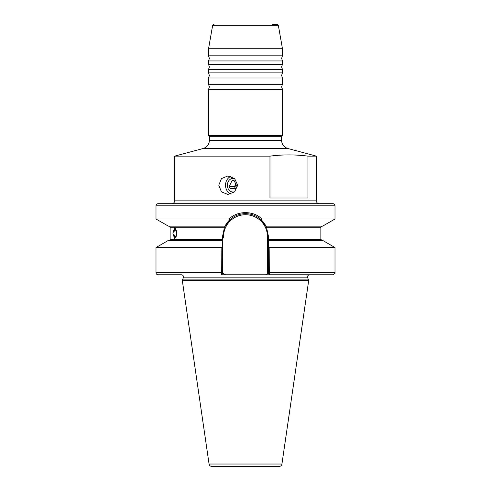 <?xml version="1.0" encoding="UTF-8"?>
<svg xmlns="http://www.w3.org/2000/svg" width="491" height="491" viewBox="0 0 491 491"><rect width="100%" height="100%" fill="white"/><g stroke="black" fill="none" stroke-linecap="round" stroke-linejoin="round"><path stroke-width="0.74" d="M245.5 55.833L282.466 55.833L282.466 48.738L208.534 48.738L208.534 55.833L245.5 55.833M282.466 60.952L208.534 60.952L208.534 64.358L282.466 64.358L282.466 60.952L281.613 58.392L282.466 55.833M282.466 69.477L208.534 69.477L208.534 72.889L282.466 72.889L282.466 69.477L281.613 66.917L282.466 64.358M282.466 78.008L208.534 78.008L208.534 84.268L282.466 84.268L282.466 78.008L281.613 75.448L282.466 72.889M211.885 466.45L279.115 466.45L211.885 466.45A2.842 2.842 0 0 1 209.068 464.02L182.302 280.478L183.272 277.826A2.13 2.13 0 0 0 181.339 274.788L158.133 274.788A2.13 2.13 0 0 1 155.997 272.658L155.997 247.55L221.122 247.55L222.478 246.77L222.478 273.72L222.478 272.658L221.122 272.658L221.14 273.364M225.394 274.788L221.416 274.788L222.478 273.72L223.546 273.72L225.394 274.788L265.606 274.788L267.454 273.72L268.522 273.72L268.522 236.668L266.496 227.229L261.04 219.686C256.621 215.739 251.441 213.726 245.5 213.653C239.565 213.726 234.385 215.733 229.96 219.686L224.504 227.229L222.478 236.668L222.478 246.77M309.661 274.788A2.13 2.13 0 0 0 307.728 277.826L308.698 280.478L281.932 464.02A2.842 2.842 0 0 1 279.115 466.45M272.517 24.55L277.01 24.55A1.424 1.424 0 0 1 278.409 25.722L282.466 48.738M213.99 24.55A1.424 1.424 0 0 0 212.591 25.722L208.534 48.738M209.387 140.279L281.613 140.279L281.613 136.302L209.387 136.302L209.387 140.279A8.531 8.531 0 0 1 203.065 148.521L174.624 156.138L269.97 156.138L269.97 198.014L307.967 198.014L307.967 156.138C295.3 154.499 282.638 154.499 269.97 156.138M281.613 140.279A8.531 8.531 0 0 0 287.935 148.521L316.376 156.138L307.967 156.138M230.85 193.994A9.243 7.752 90 0 1 225.522 185.217A9.243 7.752 90 0 1 230.85 176.441M237.705 185.217L234.618 178.577L227.855 175.974L221.441 178.607L218.783 185.217L221.435 191.821L227.855 194.454L234.618 191.852L237.705 185.217M209.387 136.302L208.534 135.448L208.534 89.387L282.466 89.387L281.613 86.827L282.466 84.268M324.453 274.788L310.84 274.788M172.924 233.274L174.686 227.511L176.864 233.274L174.686 239.031L172.924 233.274M158.133 203.697L332.867 203.697A2.13 2.13 0 0 1 335.003 205.833L155.997 205.833A2.13 2.13 0 0 1 158.133 203.697L238.393 203.697M174.624 156.138L174.624 200.856A2.842 2.842 0 0 1 171.776 203.697L319.224 203.697A2.842 2.842 0 0 1 316.376 200.856L316.376 156.138M182.302 280.478L308.698 280.478M182.302 279.907L308.698 279.907M281.613 136.302L282.466 135.448L282.466 89.387M208.534 135.448L282.466 135.448M268.522 240.381L322.593 240.381L335.003 247.55L269.878 247.55L269.584 274.788L265.606 274.788M169.076 226.161A1.068 1.068 0 0 1 170.144 227.229L224.504 227.229M225.019 226.161L168.407 226.161L155.997 218.998L155.997 205.833M155.997 218.998L228.941 218.998C237.748 210.51 253.264 210.516 262.059 218.998L335.003 218.998L335.003 205.833M221.146 273.499L221.189 274.033M170.144 227.229L170.144 239.313A1.068 1.068 0 0 1 169.076 240.381M262.059 218.998L261.04 219.686M265.981 226.161L322.593 226.161L335.003 218.998M155.997 247.55L168.407 240.381L222.478 240.381M221.416 274.788L221.122 247.55M268.522 272.658L335.003 272.658C335.617 272.965 334.911 273.677 332.867 274.788L269.584 274.788L268.522 273.72M260.322 217.55L258.462 216.273M229.96 219.686L228.941 218.998M268.522 246.77L269.878 247.55M166.547 274.788L180.16 274.788M332.867 203.697L252.607 203.697M224.853 226.486A23.022 23.022 0 0 1 244.696 213.665A23.022 23.022 0 0 0 224.853 226.486M245.034 213.659A23.022 23.022 0 0 1 252.497 214.739A23.022 23.022 0 0 0 245.034 213.659M256.879 216.66A23.022 23.022 0 0 1 259.451 218.36A23.022 23.022 0 0 0 256.879 216.66M266.496 227.229A23.022 23.022 0 0 0 259.69 218.544A23.022 23.022 0 0 1 266.496 227.229L320.856 227.229L321.924 226.161M277.01 24.55L272.8 24.55M234.729 178.675A6.825 5.726 -90 0 0 230.23 179.307A6.825 5.726 -90 0 0 227.836 187.912A6.825 5.726 -90 0 0 234.729 191.754M236.527 187.703A3.369 2.823 90 0 1 235.784 184.039M234.557 186.482L229.217 186.482A4.793 4.02 -90 0 0 230.236 188.587L235.576 188.587A4.793 4.02 -90 0 1 234.557 186.482L235.76 183.996M235.95 188.587A4.793 4.02 -90 0 0 236.969 186.482L234.109 180.578A4.793 4.02 -90 0 0 233.09 180.424A4.793 4.02 -90 0 0 232.071 180.578L229.217 186.482M234.109 180.578L232.071 180.578M173.998 233.348A3.983 1.363 -90 0 0 174.864 236.981A3.983 1.363 -90 0 0 176.717 233.194A3.983 1.363 -90 0 0 174.864 229.567A3.983 1.363 -90 0 0 173.998 233.348M278.409 25.722L212.591 25.722M209.068 464.02L281.932 464.02M183.272 277.826L307.728 277.826M170.144 239.313L222.478 239.313M287.935 148.521L203.065 148.521M174.624 200.856L316.376 200.856M155.997 272.658L221.122 272.658M268.522 239.313L320.856 239.313L320.856 227.229M267.454 273.72L267.454 236.668A21.954 21.954 0 0 0 245.5 214.72A21.954 21.954 0 0 0 223.546 236.668L223.546 237.963M267.454 236.668L268.522 236.668M223.546 236.668L222.478 236.668M208.534 84.268L209.387 86.827L208.534 89.387M208.534 72.889L209.387 75.448L208.534 78.008M208.534 64.358L209.387 66.917L208.534 69.477M208.534 55.833L209.387 58.392L208.534 60.952M320.856 239.313L321.924 240.381M335.003 272.658L335.003 247.55M174.864 236.981L175.833 238.086M174.864 229.567L175.833 228.456"/></g></svg>
